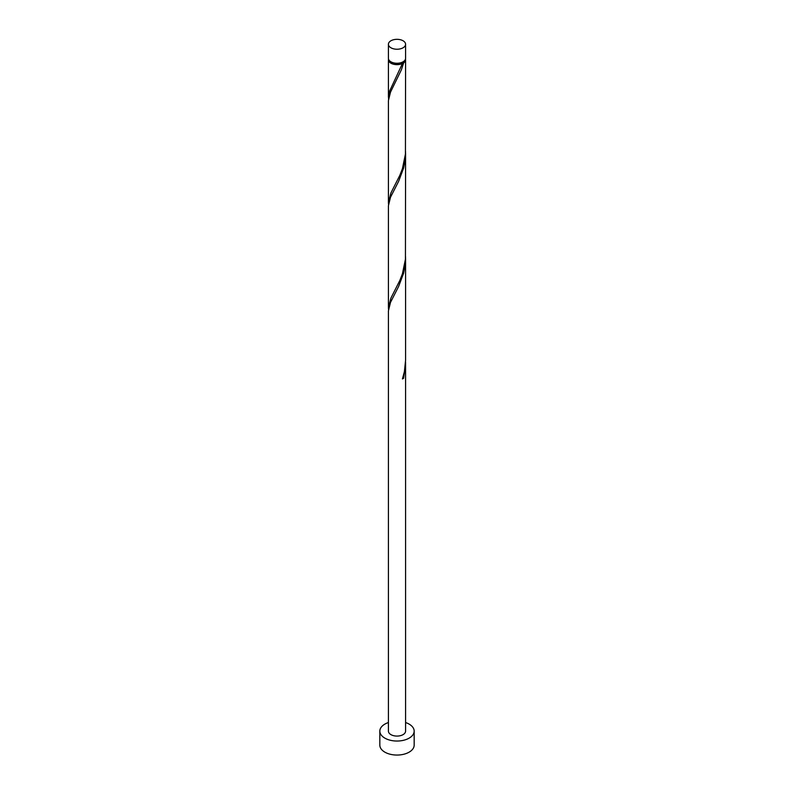 <?xml version="1.0" encoding="UTF-8"?>
<svg xmlns="http://www.w3.org/2000/svg" width="794" height="794" viewBox="0 0 794 794"><rect width="100%" height="100%" fill="white"/><g stroke="black" fill="none" stroke-linecap="round" stroke-linejoin="round"><path stroke-width="1.19" d="M390.926 47.779A8.585 4.953 0 0 0 400.285 48.861A8.585 4.953 0 0 0 405.585 44.275A8.585 4.953 0 0 0 403.074 40.772A8.585 4.953 0 0 0 393.715 39.7A8.585 4.953 0 0 0 388.415 44.275A8.585 4.953 0 0 0 390.926 47.779M405.585 44.275L405.585 58.299A8.585 4.953 180 0 1 400.285 62.875A8.585 4.953 180 0 1 390.926 61.803A8.585 4.953 180 0 1 388.415 58.299L388.415 44.275M404.543 60.662A7.722 4.456 180 0 1 402.459 62.855A7.722 4.456 180 0 1 391.541 62.855A7.722 4.456 180 0 1 389.457 60.662M388.415 722.54A17.17 9.915 0 0 0 379.83 731.125A17.17 9.915 0 0 0 384.862 738.132A17.17 9.915 0 0 0 403.57 740.286A17.17 9.915 0 0 0 414.17 731.125A17.17 9.915 0 0 0 409.138 724.118A17.17 9.915 0 0 0 405.585 722.54M379.83 731.125L379.83 745.139A17.17 9.915 0 0 0 384.862 752.156A17.17 9.915 0 0 0 403.57 754.3A17.17 9.915 0 0 0 414.17 745.139L414.17 731.125M402.687 378.143L403.65 378.222L405.585 363.612L405.585 731.125A8.585 4.953 0 0 1 400.285 735.701A8.585 4.953 0 0 1 390.926 734.629A8.585 4.953 0 0 1 388.415 731.125L388.415 310.901L390.499 302.395L398.598 286.505L403.65 273.096L405.099 265.752L405.555 256.819M405.585 363.612L405.555 361.955M403.65 378.222A8.585 4.953 180 0 1 402.429 378.927L404.374 371.781L405.585 360.268L405.585 258.487M405.496 58.994A8.585 4.953 180 0 1 405.585 59.699L405.436 154.066L402.429 168.665L399.829 175.345L390.926 192.932L388.415 202.579L388.415 100.649L390.499 92.134L401.387 69.803L403.65 62.835L402.459 62.855L402.429 63.53A8.585 4.953 180 0 1 390.926 63.202A8.585 4.953 180 0 1 388.415 59.699A8.585 4.953 180 0 1 388.504 58.994M402.429 63.53L389.517 91.32L388.504 99.121M405.585 59.699A8.585 4.953 180 0 1 403.65 62.835M405.585 153.361L405.436 259.201L402.429 273.791L399.829 280.481L390.926 298.068L388.415 307.705L388.415 205.775L390.499 197.259L398.598 181.379L403.65 167.961L405.099 160.626L405.555 151.694M388.415 202.579L388.504 204.257M388.415 307.705L388.504 309.382M388.415 59.699L388.415 97.444"/></g></svg>
